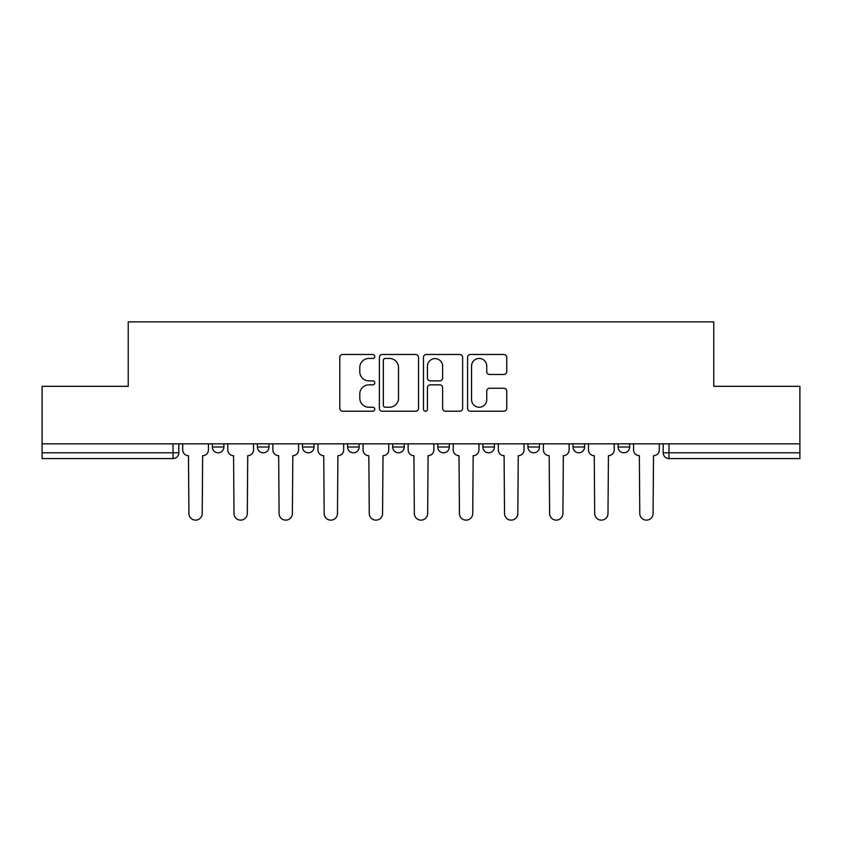 <?xml version="1.0" encoding="UTF-8"?>
<svg xmlns="http://www.w3.org/2000/svg" width="842" height="842" viewBox="0 0 842 842"><rect width="100%" height="100%" fill="white"/><g stroke="black" fill="none" stroke-linecap="round" stroke-linejoin="round"><path stroke-width="1.26" d="M374.764 356.471A1.989 1.989 0 0 0 372.774 354.482L342.631 354.482A2.842 2.842 0 0 0 339.789 357.313L339.789 408.381A2.842 2.842 0 0 0 342.631 411.222L372.774 411.222A1.989 1.989 0 0 0 374.764 409.233A1.989 1.989 0 0 0 372.774 407.244L368.87 407.244A9.083 9.083 0 0 1 359.797 398.171L359.797 393.909A9.083 9.083 0 0 1 368.87 384.836L372.774 384.836A1.989 1.989 0 0 0 374.764 382.847A1.989 1.989 0 0 0 372.774 380.868L368.87 380.868A9.083 9.083 0 0 1 359.797 371.785L359.797 367.533A9.083 9.083 0 0 1 368.87 358.45L372.774 358.45A1.989 1.989 0 0 0 374.764 356.471M573.023 443.829L573.023 447.007L584.58 447.007A5.778 5.778 0 0 1 578.801 452.796A5.778 5.778 0 0 1 573.023 447.007L573.023 443.829M482.845 443.829L482.845 447.007L494.412 447.007A5.778 5.778 0 0 1 488.634 452.796A5.778 5.778 0 0 1 482.845 447.007L482.845 443.829M437.766 443.829L437.766 447.007L449.323 447.007A5.778 5.778 0 0 1 443.545 452.796A5.778 5.778 0 0 1 437.766 447.007L437.766 443.829M347.588 443.829L347.588 447.007L359.155 447.007A5.778 5.778 0 0 1 353.366 452.796A5.778 5.778 0 0 1 347.588 447.007L347.588 443.829M503.905 374.48A2.842 2.842 0 0 0 506.747 371.648L506.747 357.313A2.842 2.842 0 0 0 503.905 354.482L470.436 354.482A2.842 2.842 0 0 0 467.594 357.313L467.594 408.381A2.842 2.842 0 0 0 470.436 411.222L503.905 411.222A2.842 2.842 0 0 0 506.747 408.381L506.747 391.077A2.842 2.842 0 0 0 503.905 388.236L489.581 388.236A2.842 2.842 0 0 0 486.75 391.077L486.75 399.655A7.589 7.589 0 0 1 479.161 407.244A7.589 7.589 0 0 1 471.573 399.655L471.573 366.038A7.589 7.589 0 0 1 479.161 358.45A7.589 7.589 0 0 1 486.75 366.038L486.75 371.648A2.842 2.842 0 0 0 489.581 374.48L503.905 374.48M42.1 443.829L42.1 386.32L128.226 386.32L128.226 321.865L713.774 321.865L713.774 386.32L799.9 386.32L799.9 443.829L42.1 443.829L42.1 452.796L178.809 452.796L178.809 443.829L178.809 452.796A5.778 5.778 0 0 1 173.02 458.574L42.1 458.574L42.1 452.796M418.516 357.313A2.842 2.842 0 0 0 415.685 354.482L382.205 354.482A2.842 2.842 0 0 0 379.374 357.313L379.374 408.381A2.842 2.842 0 0 0 382.205 411.222L415.685 411.222A2.842 2.842 0 0 0 418.516 408.381L418.516 357.313M426.315 354.482L459.795 354.482A2.842 2.842 0 0 1 462.626 357.313L462.626 408.381A2.842 2.842 0 0 1 459.795 411.222L445.471 411.222A2.842 2.842 0 0 1 442.629 408.381L442.629 387.678A2.842 2.842 0 0 0 439.798 384.836L430.294 384.836A2.842 2.842 0 0 0 427.452 387.678L427.452 409.233A1.989 1.989 0 0 1 425.473 411.222A1.989 1.989 0 0 1 423.484 409.233L423.484 357.313A2.842 2.842 0 0 1 426.315 354.482M663.191 443.829L663.191 452.796L799.9 452.796L799.9 458.574L668.98 458.574A5.778 5.778 0 0 1 663.191 452.796L663.191 443.829M799.9 443.829L799.9 452.796M629.669 443.829L629.669 447.007A5.778 5.778 0 0 1 623.89 452.796A5.778 5.778 0 0 1 618.112 447.007L629.669 447.007L629.669 443.829M618.112 443.829L618.112 447.007M584.58 443.829L584.58 447.007M539.501 443.829L539.501 447.007A5.778 5.778 0 0 1 533.712 452.796A5.778 5.778 0 0 1 527.934 447.007L539.501 447.007L539.501 443.829M527.934 443.829L527.934 447.007M494.412 443.829L494.412 447.007L494.412 443.829M449.323 447.007L449.323 443.829L449.323 447.007A5.778 5.778 0 0 1 443.545 452.796M404.234 443.829L404.234 447.007A5.778 5.778 0 0 1 398.455 452.796A5.778 5.778 0 0 1 392.677 447.007A5.778 5.778 0 0 0 398.455 452.796A5.778 5.778 0 0 0 404.234 447.007L404.234 443.829M392.677 443.829L392.677 447.007L404.234 447.007M359.155 443.829L359.155 447.007M314.066 443.829L314.066 447.007A5.778 5.778 0 0 1 308.288 452.796A5.778 5.778 0 0 1 302.499 447.007A5.778 5.778 0 0 0 308.288 452.796A5.778 5.778 0 0 0 314.066 447.007L302.499 447.007L302.499 443.829M257.42 443.829L257.42 447.007L268.977 447.007L268.977 443.829L268.977 447.007A5.778 5.778 0 0 1 263.199 452.796A5.778 5.778 0 0 1 257.42 447.007A5.778 5.778 0 0 0 263.199 452.796M212.331 443.829L212.331 447.007L223.888 447.007L223.888 443.829L223.888 447.007A5.778 5.778 0 0 1 218.11 452.796A5.778 5.778 0 0 1 212.331 447.007A5.778 5.778 0 0 0 218.11 452.796M173.02 443.829L173.02 458.574A5.778 5.778 0 0 0 178.809 452.796M385.331 358.45A1.989 1.989 0 0 0 383.342 360.439L383.342 405.265A1.989 1.989 0 0 0 385.331 407.244L389.436 407.244A9.083 9.083 0 0 0 398.519 398.171L398.519 367.533A9.083 9.083 0 0 0 389.436 358.45L385.331 358.45M442.629 366.186A7.589 7.589 0 0 0 435.04 358.597A7.589 7.589 0 0 0 427.452 366.186L427.452 378.026A2.842 2.842 0 0 0 430.294 380.868L439.798 380.868A2.842 2.842 0 0 0 442.629 378.026L442.629 366.186M182.703 449.902L182.703 443.829L182.703 449.902A5.778 5.778 48.4 0 0 188.482 455.68L188.924 513.483A6.652 6.652 48.4 0 0 195.565 520.135A6.652 6.652 48.4 0 0 202.217 513.483L202.648 455.68A5.778 5.778 48.4 0 0 208.427 449.902L208.427 443.829M188.482 455.68L188.924 513.483M202.217 513.483L202.648 455.68M227.793 449.902L227.793 443.829L227.793 449.902A5.778 5.778 48.4 0 0 233.571 455.68L234.002 513.483A6.652 6.652 48.4 0 0 240.654 520.135A6.652 6.652 48.4 0 0 247.306 513.483L247.737 455.68A5.778 5.778 48.4 0 0 253.516 449.902L253.516 443.829M272.882 449.902L272.882 443.829L272.882 449.902A5.778 5.778 48.4 0 0 278.66 455.68L279.091 513.483A6.652 6.652 48.4 0 0 285.743 520.135A6.652 6.652 48.4 0 0 292.385 513.483L292.827 455.68A5.778 5.778 48.4 0 0 298.605 449.902L298.605 443.829M233.571 455.68L234.002 513.483M247.306 513.483L247.737 455.68M278.66 455.68L279.091 513.483M292.385 513.483L292.827 455.68M317.971 449.902L317.971 443.829L317.971 449.902A5.778 5.778 48.4 0 0 323.749 455.68L324.181 513.483A6.652 6.652 48.4 0 0 330.822 520.135A6.652 6.652 48.4 0 0 337.474 513.483L337.905 455.68A5.778 5.778 48.4 0 0 343.683 449.902L343.683 443.829M363.049 449.902L363.049 443.829L363.049 449.902A5.778 5.778 48.4 0 0 368.828 455.68L369.27 513.483A6.652 6.652 48.4 0 0 375.911 520.135A6.652 6.652 48.4 0 0 382.563 513.483L382.994 455.68A5.778 5.778 48.4 0 0 388.772 449.902L388.772 443.829M408.138 449.902L408.138 443.829L408.138 449.902A5.778 5.778 48.4 0 0 413.917 455.68L414.348 513.483A6.652 6.652 48.4 0 0 421 520.135A6.652 6.652 48.4 0 0 427.652 513.483L428.083 455.68A5.778 5.778 48.4 0 0 433.862 449.902L433.862 443.829M323.749 455.68L324.181 513.483M337.474 513.483L337.905 455.68M368.828 455.68L369.27 513.483M382.563 513.483L382.994 455.68M413.917 455.68L414.348 513.483M427.652 513.483L428.083 455.68M453.228 449.902L453.228 443.829L453.228 449.902A5.778 5.778 48.4 0 0 459.006 455.68L459.437 513.483A6.652 6.652 48.4 0 0 466.089 520.135A6.652 6.652 48.4 0 0 472.73 513.483L473.172 455.68A5.778 5.778 48.4 0 0 478.951 449.902L478.951 443.829M459.006 455.68L459.437 513.483M472.73 513.483L473.172 455.68M498.317 449.902L498.317 443.829L498.317 449.902A5.778 5.778 48.4 0 0 504.095 455.68L504.526 513.483A6.652 6.652 48.4 0 0 511.178 520.135A6.652 6.652 48.4 0 0 517.819 513.483L518.251 455.68A5.778 5.778 48.4 0 0 524.029 449.902L524.029 443.829M504.095 455.68L504.526 513.483M517.819 513.483L518.251 455.68M543.395 449.902L543.395 443.829L543.395 449.902A5.778 5.778 48.4 0 0 549.173 455.68L549.615 513.483A6.652 6.652 48.4 0 0 556.257 520.135A6.652 6.652 48.4 0 0 562.909 513.483L563.34 455.68A5.778 5.778 48.4 0 0 569.118 449.902L569.118 443.829M549.173 455.68L549.615 513.483M562.909 513.483L563.34 455.68M588.484 449.902L588.484 443.829L588.484 449.902A5.778 5.778 48.4 0 0 594.263 455.68L594.694 513.483A6.652 6.652 48.4 0 0 601.346 520.135A6.652 6.652 48.4 0 0 607.998 513.483L608.429 455.68A5.778 5.778 48.4 0 0 614.207 449.902L614.207 443.829M594.263 455.68L594.694 513.483M607.998 513.483L608.429 455.68M633.573 449.902L633.573 443.829L633.573 449.902A5.778 5.778 48.4 0 0 639.352 455.68L639.783 513.483A6.652 6.652 48.4 0 0 646.435 520.135A6.652 6.652 48.4 0 0 653.076 513.483L653.518 455.68A5.778 5.778 48.4 0 0 659.297 449.902L659.297 443.829M639.352 455.68L639.783 513.483M653.076 513.483L653.518 455.68M668.98 443.829L668.98 458.574"/></g></svg>
